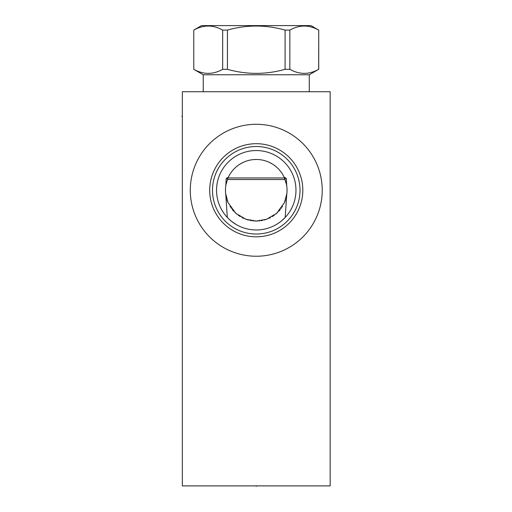 <?xml version="1.0" encoding="UTF-8"?>
<svg xmlns="http://www.w3.org/2000/svg" width="512" height="512" viewBox="0 0 512 512"><rect width="100%" height="100%" fill="white"/><g stroke="black" fill="none" stroke-linecap="round" stroke-linejoin="round"><path stroke-width="0.77" d="M330.163 91.718L182.349 91.718L182.349 485.888L330.163 485.888L330.163 91.718M190.285 190.259A65.971 65.971 0 0 1 256.256 124.288A65.971 65.971 0 0 1 322.234 190.259A65.971 65.971 0 0 1 256.256 256.237A65.971 65.971 0 0 1 190.285 190.259M286.714 185.728L286.33 178.438L284.154 177.216A30.797 30.797 0 0 0 228.365 177.216L227.821 178.438L228.365 177.216L226.182 178.438L225.798 185.728M225.651 186.861L225.555 187.866M225.555 192.659L225.651 193.664M225.786 194.714L227.315 217.453M281.338 221.05L285.197 217.453L286.726 194.714M286.861 193.664L286.957 192.659M286.957 187.866L286.861 186.861M228.499 218.662L231.174 221.05M231.398 221.235L235.718 224.25M237.312 225.165L238.931 225.997M240.563 226.739L242.214 227.411M243.872 227.994L245.523 228.499M247.174 228.922L247.738 229.05M248.826 229.274L250.483 229.555M252.134 229.76L252.992 229.837M253.792 229.894L255.443 229.965M257.088 229.965L258.739 229.894M259.622 229.83L260.397 229.76M262.048 229.549L263.699 229.267M265.018 228.998L265.357 228.915M267.008 228.493L268.659 227.987M270.31 227.405L271.949 226.739M273.581 225.997L275.2 225.165M276.8 224.25L278.362 223.251M278.605 223.091L281.12 221.229M286.33 178.438L284.691 178.438L284.154 177.216L286.541 184.685A30.797 30.797 0 0 1 286.541 195.84M225.971 195.84A30.797 30.797 0 0 1 225.971 184.685L227.821 178.438L226.182 178.438M257.696 221.024L254.81 221.024M253.568 220.941L252.646 220.845M251.392 220.672L249.946 220.403M248.474 220.058L247.245 219.706M246.47 219.462L245.171 218.989M243.686 218.374L242.054 217.587M240.301 216.602L238.24 215.238M236.717 214.061L234.95 212.493M233.715 211.245L232.23 209.523M231.315 208.326L231.034 207.93M230.477 207.11L230.003 206.355M228.23 203.027L227.488 201.248M227.36 200.902L226.957 199.731M226.509 198.221L226.195 196.947M226.08 196.397L225.99 195.936M225.798 194.79L225.747 194.451M225.498 191.763L225.478 189.312M287.046 190.598L287.014 191.763M286.765 194.451L286.714 194.79M286.522 195.949L286.438 196.358M286.317 196.941L286.003 198.221M285.562 199.725L285.12 200.998M285.024 201.254L284.282 203.021M282.515 206.349L282.054 207.072M281.446 207.974L281.203 208.314M280.294 209.517L278.803 211.238M277.568 212.493L275.802 214.061M274.285 215.226L272.23 216.589M270.483 217.574L268.832 218.374M267.322 219.002L266.01 219.469M265.254 219.712L264.058 220.051M262.573 220.403L261.126 220.672M259.846 220.845L258.95 220.941M286.989 188.339L287.034 191.27M286.893 193.357L284.493 202.547L276.659 213.331L266.554 219.283L256.256 221.056L245.965 219.283L235.859 213.331L228.019 202.547L225.619 193.357M225.478 191.27L225.466 190.259M216.544 190.259A39.712 39.712 0 0 0 256.256 229.971A39.712 39.712 0 0 0 295.968 190.259A39.712 39.712 0 0 0 256.256 150.547A39.712 39.712 0 0 0 216.544 190.259M212.493 190.259A43.763 43.763 0 0 1 256.256 146.502A43.763 43.763 0 0 1 300.019 190.259A43.763 43.763 0 0 1 256.256 234.022A43.763 43.763 0 0 1 212.493 190.259M209.696 190.259A46.56 46.56 0 0 0 256.256 236.826A46.56 46.56 0 0 0 302.816 190.259A46.56 46.56 0 0 0 256.256 143.699A46.56 46.56 0 0 0 209.696 190.259M283.859 176.608L284.154 177.216M228.365 177.216L228.653 176.608M229.734 174.618L228.838 176.243M286.797 186.31L286.925 187.507M225.587 187.494L225.715 186.31M225.472 189.459L225.498 188.762M225.971 184.685L226.72 181.549M227.213 180.032L227.782 178.534M230.72 173.05L231.834 171.507M231.949 171.354L233.043 170.029M234.349 168.621L235.731 167.309M237.171 166.099L238.662 164.992M240.192 163.994L243.328 162.31M244.922 161.632L246.528 161.043M248.141 160.557L248.768 160.39M249.76 160.16L251.386 159.859M253.005 159.642L256.256 159.469M257.882 159.514L259.507 159.642M261.133 159.859L262.752 160.16M263.712 160.384L264.371 160.557M265.984 161.043L267.59 161.632M269.184 162.31L272.326 163.994M273.85 164.992L275.347 166.099M276.787 167.309L278.163 168.621M279.469 170.029L280.57 171.36M280.678 171.507L281.792 173.05M282.797 174.643L283.674 176.243M284.73 178.528L285.306 180.032M285.792 181.555L286.541 184.685M287.014 188.762L287.04 189.453M228.032 177.946L284.48 177.946M227.398 179.52L285.12 179.52M193.843 69.312C203.45 74.714 213.062 74.714 222.669 69.312L227.43 69.312C246.65 74.714 265.869 74.714 285.082 69.312L289.843 69.312C299.456 74.714 309.062 74.714 318.669 69.312L318.733 30.093L310.95 25.6L201.568 25.6L193.779 30.093L193.779 69.312L203.245 74.771L309.274 74.771L309.274 91.718M203.245 74.771L203.245 91.718M318.669 69.312L309.274 74.771M193.843 30.093C203.45 24.691 213.062 24.691 222.669 30.093L227.43 30.093C246.65 24.691 265.869 24.691 285.082 30.093L289.843 30.093C299.456 24.691 309.062 24.691 318.669 30.093M222.669 69.312L222.669 30.093M227.43 69.312L227.43 30.093M285.082 69.312L285.082 30.093M289.843 69.312L289.843 30.093M256.256 485.888L256.256 486.4L256.256 485.888M182.349 116.358L181.837 116.358L182.349 116.358M318.733 69.312L318.733 30.093M193.779 69.312L193.779 30.093"/></g></svg>
